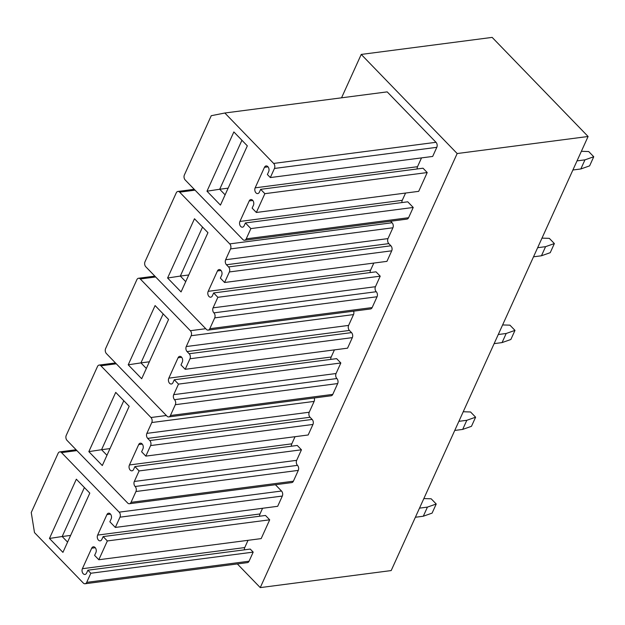 <?xml version="1.0" encoding="UTF-8"?>
<svg xmlns="http://www.w3.org/2000/svg" width="625" height="625" viewBox="0 0 625 625"><rect width="100%" height="100%" fill="white"/><g stroke="black" fill="none" stroke-linecap="round" stroke-linejoin="round"><path stroke-width="0.94" d="M588.094 136.492L391.188 570.57L260.258 587.609L457.164 153.539L361.227 54.43L492.156 37.391L588.094 136.492L457.164 153.539M341.547 97.812L361.227 54.43M260.258 587.609L237.344 563.938M405.562 193.055L402.266 200.312L239.914 221.445A3.602 2.445 -97.4 0 0 239.992 225.344A3.602 2.445 -97.4 0 0 242.484 227.188A3.602 2.445 -97.4 0 0 244.125 225.789L245.414 222.945L407.766 201.812L413.234 207.461L408.586 217.719A3.602 2.445 -97.4 0 1 406.945 219.109L244.594 240.242A3.602 2.445 -97.4 0 1 242.836 239.523L185.195 179.969A3.602 2.445 -97.4 0 1 184.383 174.953L211.258 115.703L224.836 113.008L387.188 91.875L436 142.297L273.648 163.43A3.602 2.445 -97.4 0 1 274.461 168.453L270.328 177.562L432.68 156.438L436.812 147.32A3.602 2.445 -97.4 0 0 436 142.297M417.172 168.961A3.602 2.445 -97.4 0 1 417.516 166.703L421.516 157.891M427.219 172.547L264.867 193.68L260.664 189.336L423.016 168.203L427.219 172.547L418.695 191.344L256.344 212.477L252.133 208.133L253.43 205.281A3.602 2.445 -97.4 0 0 253.352 201.383A3.602 2.445 -97.4 0 0 250.859 199.539A3.602 2.445 -97.4 0 0 249.219 200.938L252.797 200.469M402.266 200.312A3.602 2.445 -97.4 0 0 401.922 202.57M87.891 570.203L90.836 573.25L86.703 582.359A3.602 2.445 82.6 0 1 85.062 583.758L247.414 562.625A3.602 2.445 -97.4 0 0 249.055 561.227L253.188 552.117L250.242 549.07L87.891 570.203L86.602 573.055A3.602 2.445 82.6 0 1 84.961 574.445A3.602 2.445 82.6 0 1 82.469 572.609A3.602 2.445 82.6 0 1 82.391 568.703L91.695 548.195A3.602 2.445 82.6 0 1 93.336 546.805A3.602 2.445 82.6 0 1 95.828 548.641A3.602 2.445 82.6 0 1 95.906 552.547L94.609 555.391L98.82 559.742L261.172 538.609L269.695 519.812L265.492 515.461L103.141 536.594L101.844 539.445A3.602 2.445 82.6 0 1 100.203 540.836A3.602 2.445 82.6 0 1 97.711 539A3.602 2.445 82.6 0 1 97.641 535.094L106.938 514.586A3.602 2.445 82.6 0 1 108.578 513.195A3.602 2.445 82.6 0 1 111.078 515.031A3.602 2.445 82.6 0 1 111.148 518.938L109.859 521.781L115.328 527.438L277.68 506.305L282.328 496.047A3.602 2.445 -97.4 0 0 281.516 491.023L275.414 484.727M97.641 535.094L259.992 513.961L262.57 508.266M259.992 513.961A3.602 2.445 -97.4 0 0 259.641 516.227M82.391 568.703L244.742 547.57L248.039 540.32M244.742 547.57A3.602 2.445 -97.4 0 0 244.398 549.836M230.547 248.914L392.898 227.781A3.602 2.445 -97.4 0 0 392.086 222.758L229.734 243.891A3.602 2.445 -97.4 0 1 230.547 248.914L225.641 259.734A3.602 2.445 -97.4 0 0 226.453 264.758L228.555 266.93A3.602 2.445 -97.4 0 1 229.367 271.953L224.586 282.492L386.938 261.359L391.719 250.82A3.602 2.445 -97.4 0 0 390.906 245.797L228.555 266.93M392.898 227.781L387.992 238.602A3.602 2.445 -97.4 0 0 388.805 243.625L390.906 245.797M373.805 263.07L370.562 270.203A3.602 2.445 -97.4 0 0 370.164 272.586M370.562 270.203L208.211 291.336A3.602 2.445 -97.4 0 0 208.203 295.289A3.602 2.445 -97.4 0 0 210.727 297.195A3.602 2.445 -97.4 0 0 212.367 295.805L213.656 292.953L376.008 271.82L380.219 276.172L375.438 286.711A3.602 2.445 -97.4 0 0 376.25 291.727L213.898 312.859A3.602 2.445 -97.4 0 1 214.711 317.883L209.797 328.703A3.602 2.445 -97.4 0 1 208.156 330.102A3.602 2.445 -97.4 0 1 206.406 329.383L145.812 266.789A3.602 2.445 -97.4 0 1 145 261.766L176.266 192.836A3.602 2.445 -97.4 0 1 177.906 191.445A3.602 2.445 -97.4 0 1 179.664 192.164L229.734 243.891M214.711 317.883L377.062 296.75A3.602 2.445 -97.4 0 0 376.25 291.727M377.062 296.75L372.148 307.57L209.797 328.703M208.156 330.102L370.508 308.969A3.602 2.445 -97.4 0 0 372.148 307.57M390.617 221.234L392.086 222.758M353.516 314.594L348.609 325.414L186.258 346.547L191.164 335.727L353.516 314.594A3.602 2.445 -97.4 0 0 353.625 311.164M348.609 325.414A3.602 2.445 -97.4 0 0 349.422 330.438L351.523 332.609L189.172 353.742A3.602 2.445 -97.4 0 1 189.984 358.766L185.203 369.305L347.555 348.172L352.336 337.633A3.602 2.445 -97.4 0 0 351.523 332.609M334.422 349.883L331.18 357.023A3.602 2.445 -97.4 0 0 330.781 359.398M331.18 357.023L168.828 378.156A3.602 2.445 -97.4 0 0 168.82 382.109A3.602 2.445 -97.4 0 0 171.344 384.016A3.602 2.445 -97.4 0 0 172.984 382.617L174.273 379.766L336.625 358.641L340.836 362.984L336.055 373.523A3.602 2.445 -97.4 0 0 336.867 378.547L174.516 399.68A3.602 2.445 -97.4 0 1 175.328 404.695L170.422 415.523A3.602 2.445 -97.4 0 1 168.781 416.914A3.602 2.445 -97.4 0 1 167.023 416.195L106.43 353.602A3.602 2.445 -97.4 0 1 105.617 348.578L136.883 279.656A3.602 2.445 -97.4 0 1 138.523 278.258A3.602 2.445 -97.4 0 1 140.281 278.977L190.352 330.703A3.602 2.445 -97.4 0 1 191.164 335.727M175.328 404.695L337.68 383.562A3.602 2.445 -97.4 0 0 336.867 378.547M337.68 383.562L332.773 394.391L170.422 415.523M168.781 416.914L331.133 395.781A3.602 2.445 -97.4 0 0 332.773 394.391M314.133 401.406L309.227 412.234L146.875 433.367L151.781 422.539L314.133 401.406A3.602 2.445 -97.4 0 0 314.242 397.984M309.227 412.234A3.602 2.445 -97.4 0 0 310.039 417.258L312.141 419.43L149.789 440.562A3.602 2.445 -97.4 0 1 150.602 445.578L145.82 456.117L308.172 434.984L312.953 424.453A3.602 2.445 -97.4 0 0 312.141 419.43M295.039 436.695L291.805 443.836A3.602 2.445 -97.4 0 0 291.398 446.211M291.805 443.836L129.453 464.969A3.602 2.445 -97.4 0 0 129.438 468.922A3.602 2.445 -97.4 0 0 131.961 470.828A3.602 2.445 -97.4 0 0 133.602 469.43L134.898 466.586L297.25 445.453L301.453 449.797L296.672 460.336A3.602 2.445 -97.4 0 0 297.484 465.359L135.133 486.492A3.602 2.445 -97.4 0 1 135.945 491.516L131.039 502.336A3.602 2.445 -97.4 0 1 129.398 503.734A3.602 2.445 -97.4 0 1 127.641 503.008L67.055 440.414A3.602 2.445 -97.4 0 1 66.234 435.398L97.508 366.469A3.602 2.445 -97.4 0 1 99.148 365.07A3.602 2.445 -97.4 0 1 100.898 365.797L150.969 417.516A3.602 2.445 -97.4 0 1 151.781 422.539M135.945 491.516L298.297 470.383A3.602 2.445 -97.4 0 0 297.484 465.359M298.297 470.383L293.391 481.203L131.039 502.336M129.398 503.734L291.75 482.602A3.602 2.445 -97.4 0 0 293.391 481.203M244.594 240.242A3.602 2.445 -97.4 0 0 246.234 238.844L250.883 228.594L413.234 207.461M245.414 222.945L250.883 228.594M239.914 221.445L249.219 200.938M264.867 193.68L256.344 212.477M260.664 189.336L259.367 192.18A3.602 2.445 -97.4 0 1 257.734 193.578A3.602 2.445 -97.4 0 1 255.234 191.734A3.602 2.445 -97.4 0 1 255.164 187.836L264.469 167.328L268.047 166.859M270.328 177.562L267.383 174.523L268.672 171.672A3.602 2.445 -97.4 0 0 268.602 167.773A3.602 2.445 -97.4 0 0 266.102 165.93A3.602 2.445 -97.4 0 0 264.469 167.328M224.836 113.008L273.648 163.43M206.984 191.188L220.453 205.102L247.328 145.852L233.859 131.938L206.984 191.188L219.703 189.258L241.922 140.273M115.328 527.438L119.977 517.18A3.602 2.445 82.6 0 0 119.164 512.156L61.523 452.609A3.602 2.445 82.6 0 0 59.766 451.891A3.602 2.445 82.6 0 0 58.125 453.281L31.25 512.523L34.5 532.609L83.305 583.039A3.602 2.445 82.6 0 0 85.062 583.758M269.695 519.812L107.344 540.945L103.141 536.594M107.344 540.945L98.82 559.742M90.836 573.25L253.188 552.117M49.461 538.453L62.93 552.367L89.805 493.117L76.336 479.203L49.461 538.453L62.18 536.516L84.398 487.531M213.656 292.953L217.867 297.305L213.086 307.836A3.602 2.445 -97.4 0 0 213.898 312.859M217.867 297.305L380.219 276.172M224.586 282.492L220.375 278.141L221.672 275.297A3.602 2.445 -97.4 0 0 221.594 271.391A3.602 2.445 -97.4 0 0 219.102 269.555A3.602 2.445 -97.4 0 0 217.461 270.945L208.211 291.336M167.602 278.008L181.07 291.922L207.945 232.672L194.477 218.758L167.602 278.008L180.32 276.07L202.539 227.086M174.273 379.766L178.484 384.117L173.703 394.656A3.602 2.445 -97.4 0 0 174.516 399.68M178.484 384.117L340.836 362.984M185.203 369.305L180.992 364.961L182.289 362.109A3.602 2.445 -97.4 0 0 182.219 358.211A3.602 2.445 -97.4 0 0 179.719 356.367A3.602 2.445 -97.4 0 0 178.078 357.766L168.828 378.156M186.258 346.547A3.602 2.445 -97.4 0 0 187.07 351.57L189.172 353.742M128.219 364.82L141.688 378.734L168.562 319.484L155.094 305.57L128.219 364.82L140.938 362.883L163.156 313.898M134.898 466.586L139.102 470.93L134.32 481.469A3.602 2.445 -97.4 0 0 135.133 486.492M139.102 470.93L301.453 449.797M145.82 456.117L141.617 451.773L142.906 448.922A3.602 2.445 -97.4 0 0 142.836 445.023A3.602 2.445 -97.4 0 0 140.336 443.18A3.602 2.445 -97.4 0 0 138.695 444.578L129.453 464.969M146.875 433.367A3.602 2.445 -97.4 0 0 147.688 438.383L149.789 440.562M88.836 451.633L102.305 465.547L129.188 406.297L115.719 392.383L88.836 451.633L101.555 449.703L123.781 400.719M225.109 194.844L219.703 189.258L228.141 188.156M185.727 281.656L180.32 276.07L188.758 274.969M146.344 368.469L140.938 362.883L149.375 361.789M106.961 455.289L101.555 449.703L109.992 448.602M67.586 542.102L62.18 536.516L70.617 535.414M581.375 151.305L588.703 151.531L593.75 156.75L584.961 159.852L580.828 168.969L572.898 170M584.961 159.852L577.031 160.883M593.75 156.75L589.617 165.867L580.828 168.969M541.992 238.125L549.32 238.352L554.367 243.562L545.578 246.664L541.445 255.781L533.516 256.812M545.578 246.664L537.648 247.703M554.367 243.562L550.234 252.68L541.445 255.781M502.609 324.938L509.938 325.164L514.984 330.383L506.195 333.484L502.062 342.594L494.133 343.633M506.195 333.484L498.266 334.516M514.984 330.383L510.852 339.492L502.062 342.594M463.234 411.75L470.555 411.977L475.609 417.195L466.812 420.297L462.68 429.414L454.75 430.445M466.812 420.297L458.891 421.328M475.609 417.195L471.469 426.312L462.68 429.414M423.852 498.57L431.18 498.797L436.227 504.008L427.438 507.109L423.297 516.227L415.375 517.258M427.438 507.109L419.508 508.148M436.227 504.008L432.094 513.125L423.297 516.227M408.586 217.719L246.234 238.844M417.516 166.703L255.164 187.836M274.461 168.453L436.812 147.32M61.523 452.609L76.914 450.602M119.164 512.156L281.516 491.023M119.977 517.18L282.328 496.047M106.938 514.586L110.523 514.125M91.695 548.195L95.273 547.734M86.703 582.359L249.055 561.227M195.055 190.156L179.664 192.164M375.438 286.711L213.086 307.836M217.461 270.945L221.039 270.484M229.367 271.953L391.719 250.82M226.453 264.758L388.805 243.625M387.992 238.602L225.641 259.734M155.672 276.977L140.281 278.977M336.055 373.523L173.703 394.656M178.078 357.766L181.664 357.297M189.984 358.766L352.336 337.633M187.07 351.57L349.422 330.438M205.742 328.703L190.352 330.703M116.297 363.789L100.898 365.797M296.672 460.336L134.32 481.469M138.695 444.578L142.281 444.109M150.602 445.578L312.953 424.453M147.688 438.383L310.039 417.258M166.367 415.516L150.969 417.516M59.766 451.891L76.094 449.758M194.242 189.312L177.906 191.445M154.859 276.133L138.523 278.258M115.477 362.945L99.148 365.07"/></g></svg>
